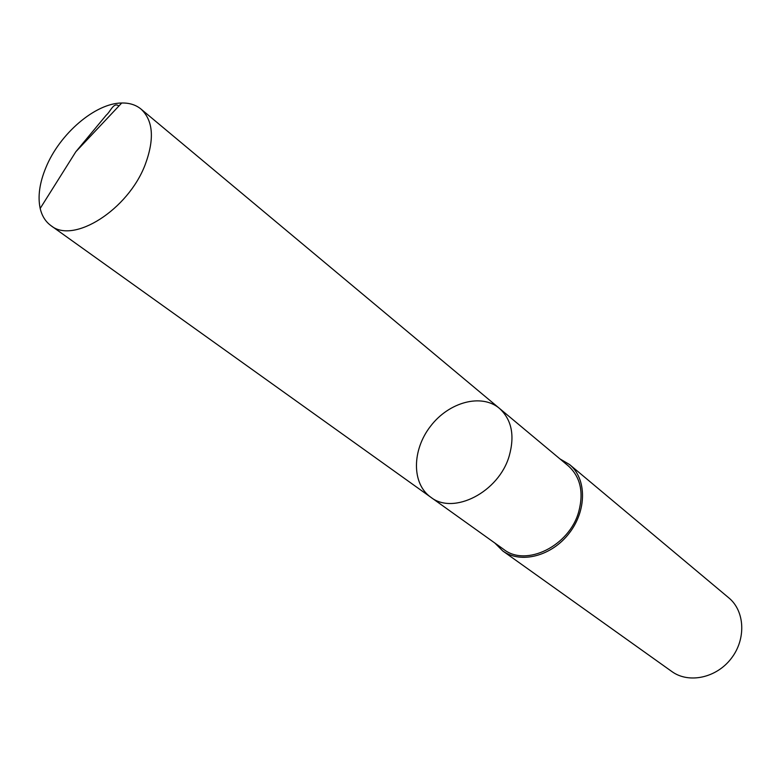 <?xml version="1.0" encoding="UTF-8"?>
<svg xmlns="http://www.w3.org/2000/svg" width="781" height="781" viewBox="0 0 781 781"><rect width="100%" height="100%" fill="white"/><g stroke="black" fill="none" stroke-linecap="round" stroke-linejoin="round"><path stroke-width="1.17" d="M499.391 408.336L568.334 465.906C580.4 476.918 583.876 492.147 578.77 511.575C569.534 545.919 526.111 567.27 503.755 549.404L430.692 497.165C453.4 515.411 498.913 492.118 509.232 455.899C514.943 435.427 511.662 419.573 499.391 408.336C481.477 393.194 448.987 402.039 430.614 426.123C411.919 449.963 411.538 483.634 430.692 497.165C453.4 515.411 498.913 492.118 509.232 455.899C514.943 435.427 511.662 419.573 499.391 408.336L141.039 109.096C153.242 120.557 154.638 139.038 145.237 164.518C128.269 209.738 73.346 244.424 50.931 225.611C45.532 221.667 41.94 215.946 40.182 208.449C37.634 196.529 39.548 182.891 45.913 167.534C59.639 133.805 95.292 103.141 121.719 103.004C129.421 102.828 135.865 104.859 141.039 109.096M559.889 458.857L569.564 464.549C586.804 478.607 586.97 510.491 569.164 533.267C551.591 556.228 520.702 564.087 502.749 550.947L494.812 543.01M569.564 464.549L728.8 597.855C744.937 611.074 746.314 639.209 731.172 658.559C716.255 678.064 688.686 683.824 671.826 671.523L502.749 550.947M40.182 208.449L75.825 151.758L106.275 115.129C110.453 111.751 113.645 101.676 118.868 106.031M430.692 497.165L50.931 225.611M75.825 151.758L121.719 103.004"/></g></svg>
